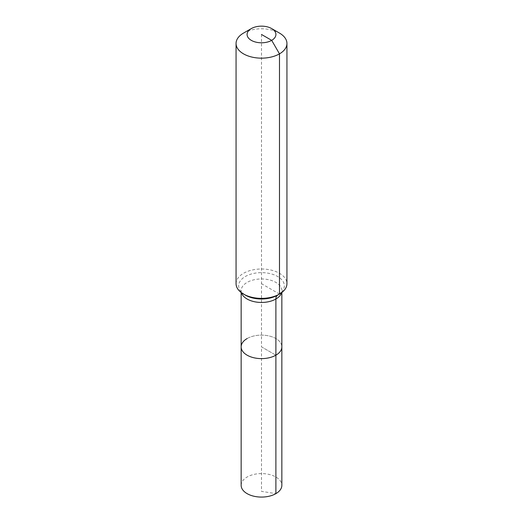 <?xml version="1.0" encoding="UTF-8"?>
<svg xmlns="http://www.w3.org/2000/svg" width="523" height="523" viewBox="0 0 523 523"><rect width="100%" height="100%" fill="white"/><g stroke="black" fill="none" stroke-linecap="round" stroke-linejoin="round"><path stroke-width="0.39" stroke-dasharray="2.62 1.96" d="M241.149 485.324A20.351 11.748 180 0 1 247.111 477.022A20.351 11.748 180 0 1 269.286 474.472A20.351 11.748 180 0 1 281.851 485.324M247.111 338.564A20.351 11.748 180 0 1 269.286 336.021A20.351 11.748 180 0 1 281.851 346.873A20.351 11.748 180 0 0 269.286 336.021A20.351 11.748 180 0 0 247.111 338.564A20.351 11.748 180 0 0 241.149 346.873M236.063 283.688A25.437 14.683 180 0 1 243.515 273.307A25.437 14.683 180 0 1 271.234 270.123A25.437 14.683 180 0 1 286.937 283.688M243.515 33.086A25.437 14.683 180 0 1 279.485 33.086M261.5 34.472L261.5 346.873L275.889 355.182L261.5 346.873L261.5 491.372L275.889 493.634M279.485 294.076L261.5 283.688M241.456 292.73A20.351 11.748 180 0 1 241.149 290.71A20.351 11.748 180 0 1 247.111 282.407A20.351 11.748 180 0 1 275.889 282.407A20.351 11.748 180 0 1 281.851 290.71A20.351 11.748 180 0 1 281.544 292.73M241.149 292.501L241.149 290.71C241.803 290.834 239.135 290.631 245.352 295.135A22.829 13.18 180 0 1 245.352 276.497A22.829 13.18 180 0 1 277.648 276.497A22.829 13.18 180 0 1 277.648 295.135C279.38 294.469 282.302 291.036 281.662 291.429L281.851 292.501"/><path stroke-width="0.78" d="M281.851 292.501L281.851 485.324A20.351 11.748 180 0 1 275.889 493.634A20.351 11.748 180 0 1 253.714 496.183A20.351 11.748 180 0 1 241.149 485.324L241.149 346.873A20.351 11.748 180 0 1 247.111 338.564M271.692 28.588A14.415 8.322 180 0 1 271.692 40.356A14.415 8.322 180 0 1 251.308 40.356A14.415 8.322 180 0 1 251.308 28.588A14.415 8.322 180 0 1 271.692 28.588L279.485 33.086A25.437 14.683 180 0 1 286.937 43.474L286.937 283.688A25.437 14.683 180 0 1 279.485 294.076L277.648 295.135A8.479 4.897 -120 0 0 275.889 299.019L275.889 355.182A20.351 11.748 180 0 0 281.851 346.873A20.351 11.748 180 0 1 275.889 355.182A20.351 11.748 180 0 1 253.714 357.725A20.351 11.748 180 0 1 241.149 346.873A20.351 11.748 180 0 0 253.714 357.725A20.351 11.748 180 0 0 275.889 355.182L275.889 493.634M251.308 28.588L243.515 33.086L251.308 28.588M286.937 43.474A25.437 14.683 180 0 1 279.485 53.856A25.437 14.683 180 0 1 251.766 57.04A25.437 14.683 180 0 1 236.063 43.474A25.437 14.683 180 0 1 243.515 33.086L243.515 33.086M261.5 34.472L271.692 40.356L279.485 53.856L279.485 294.076A25.437 14.683 180 0 1 243.515 294.076A25.437 14.683 180 0 1 236.063 283.688L236.063 43.474M277.648 295.135L279.485 294.076L277.648 295.135A22.829 13.18 180 0 1 245.352 295.135L243.515 294.076M281.544 292.73A20.351 11.748 180 0 1 275.889 299.019A20.351 11.748 180 0 1 247.111 299.019A20.351 11.748 180 0 1 241.456 292.73M241.149 292.501L241.149 346.873"/></g></svg>
